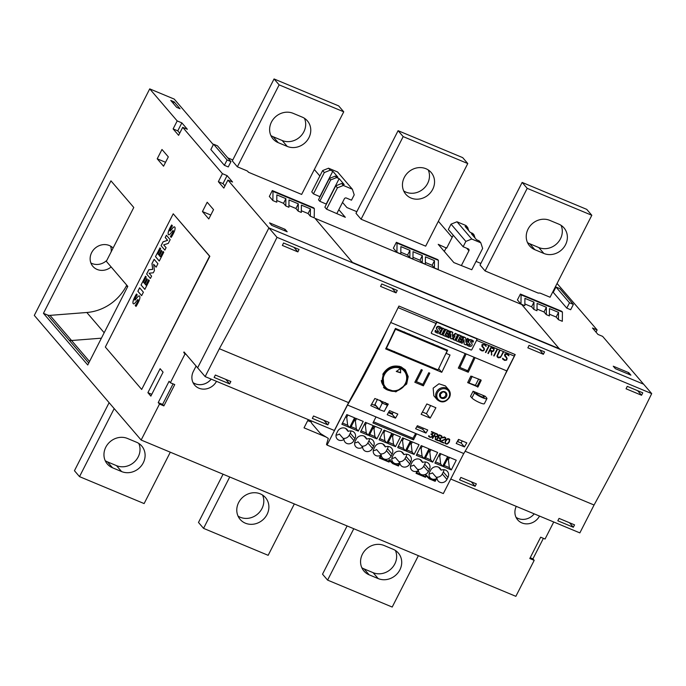<?xml version="1.0" encoding="UTF-8"?>
<svg xmlns="http://www.w3.org/2000/svg" width="686" height="686" viewBox="0 0 686 686"><rect width="100%" height="100%" fill="white"/><g stroke="black" fill="none" stroke-linecap="round" stroke-linejoin="round"><path stroke-width="1.03" d="M268.921 227.906L276.998 237.33A1063.712 413.658 112.6 0 1 219.357 348.72L205.148 376.605L197.628 367.825L268.921 227.906L643.622 384.194L651.7 393.618A1063.712 413.658 -67.4 0 1 594.067 505.007L465.151 451.242M457.708 441.613L458.78 439.494L457.691 441.604M463.736 453.515L443.328 493.577L327.042 445.068L326.502 444.442L328.302 438.397L320.405 433.501L311.778 423.442L310.587 420.578M205.148 376.605L334.365 430.491L348.565 402.613A1063.712 413.658 -67.4 0 0 387.787 328.268A364.703 141.822 112.6 0 1 347.51 405.04L463.796 453.54A364.703 141.822 -67.4 0 0 504.081 376.768A364.703 141.822 112.6 0 0 506.783 370.894L390.711 322.48M416.582 433.844L413.512 439.863L372.944 422.945L376.005 416.925M347.51 405.04L327.042 445.068M416.042 473.34L417.148 471.162A5.471 4.948 -40.6 0 1 411.531 469.919A5.471 4.948 -40.6 0 1 411.025 464.431L412.046 462.424A5.925 5.359 -40.6 0 1 421.581 460.675A5.925 5.359 -40.6 0 1 422.542 462.424A5.925 5.359 -40.6 0 1 428.819 463.693A5.925 5.359 -40.6 0 1 429.359 469.653L428.338 471.651A5.471 4.948 -40.6 0 1 419.532 473.263A5.471 4.948 -40.6 0 1 418.434 470.476A5.471 4.948 -40.6 0 1 417.32 471.093L417.723 471.265L416.831 473.023L425.757 476.744L425.492 477.276L416.042 473.34M434.915 480.56L435.756 478.922A5.471 4.948 -40.6 0 1 430.131 477.679A5.471 4.948 -40.6 0 1 429.633 472.191L430.645 470.184A5.925 5.359 -40.6 0 1 440.189 468.435A5.925 5.359 -40.6 0 1 441.149 470.184A5.925 5.359 -40.6 0 1 447.426 471.453A5.925 5.359 -40.6 0 1 447.967 477.413L446.946 479.411A5.471 4.948 -40.6 0 1 438.14 481.023A5.471 4.948 -40.6 0 1 437.042 478.236A5.471 4.948 -40.6 0 1 435.927 478.854L436.33 479.025L435.164 481.315L429.41 478.914L425.586 475.381L426.006 474.944L429.762 478.416L434.915 480.56M381.03 455.958L380.138 457.716L388.808 461.335L388.885 460.074L390.291 459.654L389.982 460.255L393.069 463.11L398.223 465.262L399.115 463.504L399.638 463.719L398.472 466.008L392.709 463.607L389.699 460.82L389.056 462.081L379.349 458.034L380.516 455.744L381.03 455.958M346.816 414.576L354.568 417.808L349.62 427.507L341.868 424.274L346.816 414.576M365.415 422.336L373.167 425.569L368.228 435.267L360.476 432.034L365.415 422.336M384.023 430.096L391.775 433.329L386.835 443.027L379.084 439.795L384.023 430.096M402.631 437.857L410.382 441.089L405.443 450.788L397.691 447.555L402.631 437.857M421.238 445.617L428.99 448.85L424.042 458.548L416.291 455.315L421.238 445.617M439.846 453.377L447.598 456.61L442.65 466.308L434.898 463.076L439.846 453.377M355.468 418.186L363.22 421.418L358.281 431.117L350.529 427.884L355.468 418.186M374.076 425.946L381.828 429.179L376.888 438.877L369.128 435.644L374.076 425.946M392.684 433.706L400.435 436.939L395.488 446.637L387.736 443.405L392.684 433.706M411.283 441.467L419.043 444.7L414.095 454.398L406.344 451.165L411.283 441.467M429.89 449.227L437.642 452.46L432.703 462.158L424.951 458.925L429.89 449.227M448.498 456.987L456.25 460.22L451.311 469.919L443.559 466.686L448.498 456.987M354.928 438.611L353.916 440.609A5.471 4.948 -40.6 0 1 345.109 442.221A5.471 4.948 -40.6 0 1 344.012 439.434A5.471 4.948 -40.6 0 1 337.1 438.877A5.471 4.948 -40.6 0 1 336.603 433.389L337.615 431.383A5.925 5.359 -40.6 0 1 347.159 429.633A5.925 5.359 -40.6 0 1 348.119 431.383A5.925 5.359 -40.6 0 1 354.396 432.652A5.925 5.359 -40.6 0 1 354.928 438.611L350.28 433.183A5.925 5.359 139.4 0 0 350.923 430.919M373.536 446.372L372.524 448.37A5.471 4.948 -40.6 0 1 363.717 449.982A5.471 4.948 -40.6 0 1 362.62 447.195A5.471 4.948 -40.6 0 1 355.708 446.637A5.471 4.948 -40.6 0 1 355.202 441.149L356.223 439.143A5.925 5.359 -40.6 0 1 365.767 437.394A5.925 5.359 -40.6 0 1 366.727 439.143A5.925 5.359 -40.6 0 1 372.995 440.412A5.925 5.359 -40.6 0 1 373.536 446.372L368.888 440.944A5.925 5.359 139.4 0 0 369.531 438.68M392.143 454.132L391.123 456.13A5.471 4.948 -40.6 0 1 382.325 457.742A5.471 4.948 -40.6 0 1 381.227 454.955A5.471 4.948 -40.6 0 1 374.316 454.398A5.471 4.948 -40.6 0 1 373.81 448.91L374.83 446.903A5.925 5.359 -40.6 0 1 384.366 445.154A5.925 5.359 -40.6 0 1 385.326 446.903A5.925 5.359 -40.6 0 1 391.603 448.172A5.925 5.359 -40.6 0 1 392.143 454.132L387.496 448.704A5.925 5.359 139.4 0 0 388.13 446.44M410.751 461.892L409.731 463.89A5.471 4.948 -40.6 0 1 400.924 465.502A5.471 4.948 -40.6 0 1 399.835 462.716A5.471 4.948 -40.6 0 1 392.924 462.158A5.471 4.948 -40.6 0 1 392.418 456.67L393.438 454.664A5.925 5.359 -40.6 0 1 402.974 452.914A5.925 5.359 -40.6 0 1 403.934 454.664A5.925 5.359 -40.6 0 1 410.211 455.933A5.925 5.359 -40.6 0 1 410.751 461.892L406.103 456.464A5.925 5.359 139.4 0 0 406.738 454.201M413.049 438.285L373.527 421.796L412.912 438.294L415.69 433.475M412.818 438.191L413.512 439.863M425.706 476.719L425.492 477.276M425.449 477.224L416.05 473.314M417.671 471.239L416.831 473.023M425.586 475.372L429.367 478.862L435.121 481.263L436.279 479M410.485 466.111A5.471 4.948 139.4 0 0 413.787 465.057L418.434 470.476M429.084 473.872A5.471 4.948 139.4 0 0 432.394 472.817L437.042 478.236M399.578 463.693L398.472 466.008M398.429 465.957L392.709 463.607M392.666 463.556L389.699 460.82M389.657 460.769L389.056 462.081M389.013 462.03L379.358 458.008M380.97 455.933L380.138 457.716M390.231 459.629L389.982 460.255M347.896 415.021L346.722 417.328L347.656 425.217L349.62 427.507M347.656 425.217L342.486 423.056M346.722 417.328L345.633 416.882M366.504 422.782L365.329 425.088L366.264 432.977L368.228 435.267M366.264 432.977L361.093 430.817M365.329 425.088L364.24 424.643M385.103 430.542L383.928 432.849L384.872 440.738L386.835 443.027M384.872 440.738L379.701 438.577M383.928 432.849L382.848 432.403M403.711 438.303L402.536 440.618L403.471 448.498L405.443 450.788M403.471 448.498L398.309 446.337M402.536 440.618L401.456 440.163M422.319 446.063L421.144 448.378L422.079 456.259L424.042 458.548M422.079 456.259L416.916 454.098M421.144 448.378L420.064 447.924M440.927 453.823L439.752 456.139L440.686 464.019L442.65 466.308M440.686 464.019L435.516 461.858M439.752 456.139L438.663 455.684M356.549 418.632L355.374 420.947L356.317 428.827L358.281 431.117M356.317 428.827L351.146 426.666M355.374 420.947L354.293 420.492M375.156 426.392L373.981 428.707L374.916 436.588L376.888 438.877M374.916 436.588L369.754 434.427M373.981 428.707L372.901 428.253M393.764 434.152L392.589 436.468L393.524 444.348L395.488 446.637M393.524 444.348L388.353 442.187M392.589 436.468L391.509 436.013M412.372 441.913L411.197 444.228L412.132 452.108L414.095 454.398M412.132 452.108L406.961 449.947M411.197 444.228L410.108 443.773M430.98 449.673L429.796 451.988L430.739 459.869L432.703 462.158M430.739 459.869L425.569 457.708M429.796 451.988L428.716 451.534M449.579 457.442L448.404 459.749L449.347 467.629L451.311 469.919M449.347 467.629L444.176 465.468M448.404 459.749L447.323 459.294M343.043 438.303A5.471 4.948 139.4 0 0 349.268 435.181L350.28 433.183M348.119 431.383L345.572 428.416M344.012 439.434L339.364 434.015A5.471 4.948 139.4 0 1 336.054 435.07M361.651 446.063A5.471 4.948 139.4 0 0 367.868 442.942L368.888 440.944M366.727 439.143L364.18 436.176M362.62 447.195L357.972 441.775A5.471 4.948 139.4 0 1 354.662 442.83M380.258 453.823A5.471 4.948 139.4 0 0 386.475 450.702L387.496 448.704M385.326 446.903L382.788 443.936M381.227 454.955L376.58 449.536A5.471 4.948 139.4 0 1 373.27 450.591M398.866 461.584A5.471 4.948 139.4 0 0 405.083 458.462L406.103 456.464M403.934 454.664L401.396 451.697M399.835 462.716L395.179 457.296A5.471 4.948 139.4 0 1 391.877 458.351M417.465 469.344A5.471 4.948 139.4 0 0 423.691 466.223L424.703 464.225A5.925 5.359 139.4 0 0 425.346 461.961M422.542 462.424L420.004 459.457M436.073 477.104A5.471 4.948 139.4 0 0 442.298 473.983L443.31 471.985A5.925 5.359 139.4 0 0 443.953 469.721M441.149 470.184L438.603 467.217M392.529 413.538L388.765 411.969M514.766 354.37A1.826 0.712 112.6 0 1 514.32 356.111L506.783 370.894M387.787 328.268A1063.712 413.658 -67.4 0 0 398.918 306.05L515.203 354.559A1063.712 413.658 112.6 0 1 504.081 376.768M422.422 412.029L426.443 413.709L430.611 405.529M416.762 426.795L422.73 429.29L423.305 428.167M388.353 412.689L392.16 414.275L393.232 412.157M457.348 441.467L461.155 443.053L462.235 440.935M476.796 393.601L477.147 392.906M439.983 441.518L445.171 439.117A364.703 141.822 -67.4 0 0 445.437 438.663L445.128 437.685L443.07 437.668A364.703 141.822 112.6 0 1 442.907 437.951L442.547 437.805A364.703 141.822 -67.4 0 0 442.727 437.497L444.339 436.922L445.737 437.814L445.814 438.791A364.703 141.822 112.6 0 1 445.514 439.297L440.935 441.484L443.842 442.702A364.703 141.822 112.6 0 1 443.636 443.045L439.983 441.518M432.3 438.311A364.703 141.822 -67.4 0 0 435.301 433.158L437.342 434.006L438.045 435.55A364.703 141.822 112.6 0 1 437.608 436.296L435.584 436.699L435.67 439.717L435.207 436.536L434.058 436.056A364.703 141.822 112.6 0 1 432.652 438.457L432.3 438.311M428.57 436.142L428.99 435.61L429.539 436.733L430.834 437.076L432.129 436.373A364.703 141.822 -67.4 0 0 432.266 436.15L432.129 434.855L430.894 434.144L433.552 432.857L431.323 431.923A364.703 141.822 -67.4 0 0 431.528 431.58L434.452 432.797L431.768 434.075L432.583 434.718L432.634 436.287A364.703 141.822 112.6 0 1 432.48 436.545L430.071 437.385L428.57 436.142M436.305 439.983A364.703 141.822 -67.4 0 0 439.314 434.83L441.355 435.679L442.058 437.222A364.703 141.822 112.6 0 1 441.621 437.968L440.395 438.483L440.652 439.623A364.703 141.822 112.6 0 1 440.215 440.369L438.345 440.832L436.305 439.983M444.965 443.293L445.351 441.012A364.703 141.822 -67.4 0 0 445.78 440.275L447.684 438.628L449.116 438.92L449.742 439.486L449.373 441.775A364.703 141.822 112.6 0 1 448.936 442.513L447.023 444.151L444.965 443.293L446.089 444.031L447.967 443.576L449.356 441.741L449.733 439.477M437.171 399.664C441.664 403.231 445.754 402.51 449.441 397.503C450.753 394.656 450.505 392.075 448.713 389.777A7.597 6.869 -40.6 0 0 436.485 392.023A7.597 6.869 -40.6 0 0 437.171 399.664L433.801 395.736L433.149 388.147L438.963 383.791L445.385 385.901L448.713 389.777A7.597 6.869 -40.6 0 1 449.399 397.417M446.149 353.384L450.025 355.005A364.703 141.822 112.6 0 1 441.758 372.301L385.678 348.908A364.703 141.822 -67.4 0 0 395.428 328.414L447.632 350.186A364.703 141.822 112.6 0 1 446.149 353.384L446.011 353.23M482.644 395.205L485.225 396.276L486.64 397.923A7.143 1.269 27 0 1 486.931 398.635L484.35 403.702A7.143 1.269 27 0 1 478.708 402.219A7.143 1.269 27 0 1 471.917 397.923L470.519 396.302A364.703 141.822 -67.4 0 0 473.083 391.209L482.644 395.205L484.05 396.851L483.793 397.357M423.356 385.824L414.824 382.274A364.703 141.822 -67.4 0 0 421.264 369.6L422.302 370.028A364.703 141.822 112.6 0 1 416.411 381.639L422.868 384.34A364.703 141.822 -67.4 0 0 428.759 372.73L429.796 373.158A364.703 141.822 112.6 0 1 423.356 385.824L421.633 383.826M468.255 372.249L458.308 368.099A364.703 141.822 -67.4 0 0 465.108 353.522L466.146 353.95A364.703 141.822 112.6 0 1 459.86 367.439L467.741 370.732A364.703 141.822 -67.4 0 0 474.026 357.235L475.055 357.672A364.703 141.822 112.6 0 1 468.255 372.249L466.506 370.217M466.806 442.847A364.703 141.822 112.6 0 1 464.465 446.912L456.199 443.465A364.703 141.822 -67.4 0 0 458.54 439.4L466.806 442.847M397.811 414.07A364.703 141.822 112.6 0 1 395.47 418.134L387.196 414.687A364.703 141.822 -67.4 0 0 389.545 410.622L397.811 414.07M427.73 430.011A364.703 141.822 112.6 0 1 425.963 433.055L415.622 428.741A364.703 141.822 -67.4 0 0 417.388 425.706L427.73 430.011M435.893 407.733A364.703 141.822 112.6 0 1 430.199 418.083L421.153 414.31A364.703 141.822 -67.4 0 0 426.846 403.96L435.893 407.733M401.078 366.856L405.452 370.02L408.204 376.605L406.678 384.014L395.856 391.869L384.006 387.959L382.899 374.102C387.453 367.01 393.507 364.592 401.078 366.856M480.732 379.907L481.169 380.413A364.703 141.822 112.6 0 1 478.005 386.93L467.663 382.617A364.703 141.822 -67.4 0 0 470.828 376.108L481.04 380.035M378.972 409.362L370.783 405.632A364.703 141.822 -67.4 0 0 374.856 398.489L388.293 404.097A364.703 141.822 112.6 0 1 385.386 409.216M404.791 369.308A13.977 12.64 -40.6 0 1 407.012 376.177M440.935 441.484L445.506 439.272L445.728 437.805M440.018 441.501L443.808 442.684M445.463 438.088L444.168 437.282M442.556 437.788L444.159 437.256M435.284 439.52L435.576 436.665L436.648 436.836M432.317 438.285L434.041 436.022L435.207 436.536M436.63 436.802L437.599 436.262L437.96 434.572M437.702 434.881L435.447 433.629L434.247 435.679L435.927 436.416L437.274 436.125A364.703 141.822 -67.4 0 0 437.677 435.421L437.128 434.349L435.456 433.646A364.703 141.822 112.6 0 1 434.255 435.713L434.255 435.713M431.331 431.914L433.552 432.857M431.768 434.075L434.427 432.789M428.681 436.476L430.053 437.342L431.777 437.136L432.609 436.253L432.574 434.718M430.919 434.135L432.334 435.207M441.973 436.245L441.604 437.942L440.395 438.483M436.322 439.958L439.237 440.866L440.198 440.335L440.566 438.646M441.707 436.553L439.46 435.301L438.251 437.351L439.94 438.088L441.278 437.797A364.703 141.822 -67.4 0 0 441.69 437.093L441.141 436.022L439.469 435.318A364.703 141.822 112.6 0 1 438.268 437.385L438.268 437.385M440.309 438.963L438.054 437.694L436.845 439.752L438.534 440.489L439.88 440.198A364.703 141.822 -67.4 0 0 440.283 439.503L439.735 438.431L438.071 437.728A364.703 141.822 112.6 0 1 436.862 439.786L436.862 439.786M445.694 441.107L445.248 442.393L445.814 443.516L447.032 443.773L448.593 442.341A364.703 141.822 -67.4 0 0 449.004 441.638L449.399 439.709L447.675 438.971L445.694 441.107L445.317 443.062M449.399 439.709L447.684 438.997L446.123 440.438A364.703 141.822 112.6 0 1 445.711 441.141M478.622 379.032L475.407 385.343L469.061 383.028L472.157 376.331M467.766 382.419L468.924 382.899L472.054 376.288M475.192 385.515L477.259 386.055L480.449 379.795M431.485 333.345A0.609 0.549 -40.6 0 1 431.331 332.641L436.013 323.449A1.826 0.712 -67.4 0 0 436.399 322.403L436.973 321.845M480.089 349.791L479.763 348.797L482.155 350.512L483.519 350.417L483.939 349.586L483.827 348.522L481.872 346.284L482.061 344.492L485.156 344.664L486.203 346.319L484.916 345.075L482.447 344.706L482.164 345.916L484.119 348.136L484.367 349.706L482.995 351L480.089 349.791L481.941 350.906L483.87 350.597L484.367 348.951L483.673 347.596M487.9 353.41L491.09 347.142L494.143 348.78L493.809 350.855L491.545 351.386L491.751 355.014L491.107 351.198L489.795 350.657L488.303 353.582L487.9 353.41M496.921 356.077L499.365 350.589L499.768 350.76L497.35 356.171L498.705 357.415L500.797 356.583L503.061 352.132L503.464 352.304L500.446 357.543L497.925 357.595L496.921 356.077M502.829 359.275L502.504 358.281L504.896 359.996L506.259 359.901L506.68 359.07L506.568 358.006L504.613 355.768L504.802 353.976L506.748 353.676L508.618 354.816L508.943 355.811L506.551 354.096L504.913 354.739L507.134 358.469L506.637 360.116L504.707 360.424L502.829 359.275M493.688 355.828L496.887 349.56L497.29 349.723L494.092 355.991L493.688 355.828L497.256 349.714M485.422 352.381L488.612 346.113L489.015 346.276L485.825 352.544L485.422 352.381M485.431 352.364L488.989 346.267M508.197 355.477L508.918 355.777L508.6 354.791M505.299 355.905L505.162 354.165L507.657 354.559M502.829 359.267L504.682 360.39L506.611 360.081L507.108 358.435L506.414 357.08M503.79 359.533L503.232 358.589M505.025 356.283L506.157 357.475M497.204 356.917L498.49 357.809L500.42 357.509L503.43 352.287M497.47 356.549L497.479 355.177L499.734 350.752M491.313 354.816L491.751 355.014L491.519 351.352L492.745 351.524M491.082 351.172L489.795 350.657M487.909 353.393L489.77 350.623M492.72 351.489L493.783 350.82L494.126 348.762M493.86 349.148L491.262 347.699L490.01 350.237L492.874 351.086L493.851 349.809L493.191 348.522L491.287 347.733L490.01 350.237M485.456 345.993L486.177 346.293L485.86 345.307M482.558 346.421L482.43 344.681L484.916 345.075M481.049 350.049L480.492 349.097M482.284 346.799L483.416 347.991M438.663 368.691L441.758 372.301M427.558 366.015L423.468 364.309M399.132 354.165L395.042 352.45M438.088 369.9L386.407 348.342L395.479 329.254L447.161 350.812L438.088 369.9M438.174 346.653L447.161 350.812M395.273 328.757L403.668 332.264M409.748 334.802L432.094 344.123M409.705 334.982L403.574 332.427L404.551 331.921M437.891 345.881L438.131 346.859L433.295 344.947L432 344.286L432.977 343.78M442.461 392.023A3.036 2.744 -40.6 0 1 440.343 393.833M431.511 332.847A0.609 0.549 139.4 0 0 431.751 333.602L471.033 349.98A0.609 0.549 139.4 0 0 471.822 349.663L476.984 339.536A0.609 0.549 139.4 0 0 476.736 338.79L437.454 322.403A0.609 0.549 139.4 0 0 436.665 322.72L431.331 332.641M461.061 342.846L460.718 342.451L463.616 336.775L465.734 337.915L465.905 342.288L467.715 338.738L468.778 339.184L465.88 344.861L464.156 344.132L464.01 339.716L462.175 343.309L461.061 342.846L463.95 337.169L465.734 337.915M465.863 341.311L467.38 338.344L468.778 339.184M464.156 344.132L463.71 340.316M447.975 337.383L447.632 336.989L450.522 331.312L452.52 332.144L452.503 336.586L455.693 333.722L457.665 334.545L454.775 340.222L453.172 339.553L455.084 335.806L451.628 338.91L450.582 338.472L450.951 334.099L449.047 337.829L447.975 337.383L450.865 331.707L452.854 332.538M452.571 335.831L455.35 333.327L457.665 334.545M453.172 339.553L452.837 339.158L454.089 336.697M450.582 338.472L450.505 334.965M440.009 334.065L439.675 333.67L442.564 327.994L444.511 329.057L441.621 334.734L440.009 334.065L442.907 328.388L444.511 329.057M439.434 329.554A2.727 2.47 -40.6 0 0 439.349 329.452L439.683 329.846A2.727 2.47 -40.6 0 1 440.266 331.218A1.887 1.706 -40.6 0 1 439.529 332.701A2.315 2.092 -40.6 0 1 437.779 333.147A8.258 7.46 -40.6 0 1 435.061 331.853L435.318 330.292A6.706 6.063 139.4 0 0 436.81 331.355A1.912 1.724 139.4 0 0 437.617 331.535A0.48 0.429 139.4 0 0 438.028 330.729A29.91 27.037 139.4 0 0 437.788 330.446M437.025 329.572A2.624 2.375 -40.6 0 1 436.416 328.217A1.775 1.604 -40.6 0 1 438.783 326.39A6.294 5.694 -40.6 0 1 441.304 327.522L441.081 329.006A5.051 4.57 139.4 0 0 439.34 328.002A0.763 0.686 139.4 0 0 438.791 328.045L438.594 328.38A1.724 1.561 139.4 0 0 438.929 328.971M442.916 335.274L442.581 334.879L445.471 329.211L449.879 331.295L449.356 332.316L446.903 331.287L446.243 332.581L448.387 333.473L447.898 334.451L445.746 333.55L445.068 334.888L447.529 335.917L446.989 336.972L442.916 335.274L445.806 329.606L449.879 331.295M446.346 332.367L448.387 333.473M445.171 334.682L447.529 335.917M456.001 340.736L455.667 340.342L458.557 334.665L462.964 336.757L462.45 337.769L459.989 336.749L459.328 338.035L461.481 338.935L460.983 339.904L458.831 339.013L458.154 340.342L460.615 341.371L460.074 342.434L456.001 340.736L458.9 335.06L462.964 336.757M459.431 337.829L461.481 338.935M458.257 340.136L460.615 341.371M470.716 342.168L471.565 343.137A2.727 2.47 -40.6 0 1 472.148 344.509A1.887 1.706 -40.6 0 1 471.402 346.001A2.315 2.092 -40.6 0 1 469.653 346.447A8.258 7.46 -40.6 0 1 466.943 345.152L467.2 343.583A6.706 6.063 139.4 0 0 468.684 344.646A1.912 1.724 139.4 0 0 469.49 344.835A0.48 0.429 139.4 0 0 469.901 344.029A29.91 27.037 139.4 0 0 469.67 343.737M468.898 342.871A2.624 2.375 -40.6 0 1 468.298 341.517A1.775 1.604 -40.6 0 1 470.665 339.69A6.294 5.694 -40.6 0 1 473.177 340.813L472.963 342.297A5.051 4.57 139.4 0 0 471.222 341.294A0.763 0.686 139.4 0 0 470.673 341.345L470.476 341.679A1.724 1.561 139.4 0 0 470.81 342.271M470.707 342.143L471.222 342.743A2.727 2.47 -40.6 0 1 471.316 342.854M435.061 331.853L435.661 330.686A6.706 6.063 139.4 0 0 437.145 331.75A1.912 1.724 139.4 0 0 437.951 331.93A0.48 0.429 139.4 0 0 438.363 331.124A29.91 27.037 139.4 0 0 437.96 330.635A29.91 27.037 139.4 0 0 437.359 329.966A2.624 2.375 -40.6 0 1 436.759 328.611A1.775 1.604 -40.6 0 1 439.126 326.785A6.294 5.694 -40.6 0 1 441.638 327.917M466.943 345.152L467.535 343.978A6.706 6.063 139.4 0 0 469.027 345.041A1.912 1.724 139.4 0 0 469.833 345.23A0.48 0.429 139.4 0 0 470.244 344.423A29.91 27.037 139.4 0 0 469.833 343.935A29.91 27.037 139.4 0 0 469.241 343.266A2.624 2.375 -40.6 0 1 468.632 341.911A1.775 1.604 -40.6 0 1 470.999 340.085A6.294 5.694 -40.6 0 1 473.52 341.208M476.255 338.224L476.71 339.218L476.255 338.224M475.664 392.289L477.079 393.935A4.099 0.729 27 0 0 480.98 396.405A4.099 0.729 27 0 0 484.222 397.254A4.099 0.729 27 0 0 484.05 396.851M486.931 398.635A7.143 1.269 27 0 1 481.289 397.151A7.143 1.269 27 0 1 474.489 392.864L473.083 391.209M371.666 404.105L376.022 405.923M379.075 409.439L374.908 404.62L377.454 399.252M387.393 405.263L384.271 411.394L379.135 409.551L382.231 403.111L387.393 405.263M390.077 390.694A13.977 12.64 -40.6 0 1 383.517 387.341M399.063 366.213A12.914 11.679 -40.6 0 1 399.355 366.324A12.914 11.679 -40.6 0 1 403.394 369.248L404.5 370.543C412.998 379.255 400.032 395.745 388.962 390.3L384.889 387.35A12.914 11.679 -40.6 0 1 385.18 372.069A12.914 11.679 -40.6 0 1 400.461 367.619A12.914 11.679 -40.6 0 1 404.5 370.543A12.914 11.679 -40.6 0 1 404.2 385.824A12.914 11.679 -40.6 0 1 388.919 390.274A12.914 11.679 -40.6 0 1 384.889 387.35L383.783 386.064A12.914 11.679 -40.6 0 1 381.287 380.481M400.633 372.832L396.345 371.495L400.453 368.425L400.633 372.832L400.513 368.588M396.285 371.306L400.384 372.532M426.443 413.709L430.199 418.083M422.73 429.29L425.963 433.055M392.16 414.275L395.47 418.134M461.155 443.053L464.465 446.912M459.063 366.513L459.86 367.439M415.622 380.73L416.411 381.639M446.063 353.29L444.888 355.588M557.821 520.794L559.047 518.393L574.551 524.859L573.325 527.26L557.821 520.794M569.449 522.732L573.325 527.26M626.061 388.791A1063.712 413.658 -67.4 0 0 627.253 386.355L642.756 392.821A1063.712 413.658 112.6 0 1 641.564 395.256L626.061 388.791M637.654 390.694L641.564 395.256M459.62 479.831L460.846 477.43L476.35 483.904L475.132 486.297L459.62 479.831M471.248 481.769L475.132 486.297M527.86 347.828A1063.712 413.658 -67.4 0 0 529.052 345.392L544.555 351.867A1063.712 413.658 112.6 0 1 543.372 354.293L527.86 347.828M539.453 349.731L543.372 354.293M312.327 418.391L313.545 415.999L329.057 422.465L327.831 424.866L312.327 418.391M323.946 420.338L327.831 424.866M380.567 286.396A1063.712 413.658 -67.4 0 0 381.759 283.961L397.263 290.427A1063.712 413.658 112.6 0 1 396.071 292.862L380.567 286.396M392.16 288.3L396.071 292.862M214.126 377.437L215.353 375.036L230.856 381.502L229.63 383.903L214.126 377.437M225.754 379.375L229.63 383.903M282.366 245.434A1063.712 413.658 -67.4 0 0 283.558 242.998L299.062 249.464A1063.712 413.658 112.6 0 1 297.87 251.899L282.366 245.434M293.96 247.337L297.87 251.899M276.998 237.33L651.7 393.618M348.565 402.613L219.357 348.72M450.736 479.034L579.859 532.893L594.067 505.007M186.146 354.439L185.014 353.959L170.351 382.745L174.741 384.58L163.877 405.898L159.486 404.063L141.153 440.043L515.863 596.331L534.188 560.351L529.798 558.524L540.662 537.198L545.053 539.033L553.739 521.995M539.522 516.069A13.677 12.365 -40.6 0 1 517.656 519.834A13.677 12.365 -40.6 0 1 516.266 506.371M326.142 437.059L304.035 427.841L308.237 419.6M216.502 381.33A13.677 12.365 -40.6 0 1 194.635 385.103A13.677 12.365 -40.6 0 1 193.392 371.349L196.093 366.041M543.389 538.338L532.928 558.876L530.201 557.735M532.928 558.876L534.188 560.351M163.877 405.898L162.608 404.423L173.078 383.886M162.608 404.423L158.217 402.588L169.082 381.27L170.351 382.745M159.486 404.063L158.217 402.588M516.026 517.313A13.643 12.339 -40.6 0 0 534.214 513.848A13.677 12.365 -40.6 0 1 516.052 517.364M211.219 379.126A13.677 12.365 -40.6 0 1 193.023 382.634M211.185 379.118A13.643 12.339 -40.6 0 1 192.998 382.574M185.014 353.959L183.745 352.484L184.019 351.952L197.619 367.816L268.912 227.898L227.915 180.084L223.842 188.084L218.354 181.67L222.427 173.678L182.69 127.339L178.617 135.331L173.121 128.917L177.194 120.925L149.72 88.88L174.27 99.118L213.329 144.677M183.745 352.484L184.877 352.956M268.912 227.898L352.896 262.927L315.003 218.302L521.737 304.533L559.63 349.157L643.614 384.194L602.625 336.372L597.969 334.434L592.481 328.028L597.129 329.966L557.066 283.481M597.129 329.966L596.014 332.153M213.543 209.633L208.784 218.954L202.447 211.562L207.198 202.233L213.543 209.633M210.782 215.035L202.447 211.562M480.869 263.424L476.033 261.4M452.16 237.356L438.363 221.269M356.831 211.682L346.919 207.549L342.52 202.421M319.865 175.993L314.325 169.528M232.786 159.949L227.761 157.849M177.194 120.925L181.85 122.863L187.347 129.277L182.69 127.339M222.427 173.678L227.075 175.616L232.571 182.03L227.915 180.084M352.896 262.927L315.003 218.302M176.671 107.342L170.754 100.439L174.115 101.837L180.032 108.74L176.671 107.342M615.376 368.682L613.267 366.213L628.77 372.678L630.888 375.148L615.376 368.682M271.682 225.325L269.572 222.864L285.076 229.33L287.185 231.791L271.682 225.325M230.968 161.596L228.258 166.93L224.382 165.309L210.851 149.531L213.569 144.206L217.445 145.818L230.968 161.596L227.092 159.975L213.569 144.206M573.376 304.413L570.658 309.738L566.782 308.125L553.259 292.347L555.969 287.014L559.853 288.635L573.376 304.413L569.5 302.792L555.969 287.014M475.072 238.042L474.043 234.912L471.462 233.832L476.53 239.748L479.12 240.829L480.809 242.801L482.644 248.418L471.779 269.735L453.858 262.575L438.217 244.336L446.655 248.169L453.249 235.212M338.807 209.71L345.324 217.308L326.553 209.161L324.864 207.189L335.728 185.872L341.637 183.488L344.226 184.568L339.15 178.652L336.569 177.571L330.652 179.955L319.787 201.272L318.518 199.789L329.383 178.471L335.3 176.088L337.881 177.168L332.813 171.251L330.223 170.179L324.315 172.555L313.451 193.881L311.761 191.909L322.626 170.582L324.315 172.555M326.407 204.154L319.787 201.272M320.07 196.753L313.451 193.881M403.171 136.6L467.775 163.551L425.68 246.163L361.076 219.22L356 213.303L398.094 130.683L403.171 136.6L361.076 219.22M538.27 293.128L485.113 270.953L480.046 265.045L522.14 182.425L527.208 188.341L591.812 215.284L550.061 297.235L540.757 293.359A4.562 4.125 -40.6 0 0 538.27 293.128M343.737 111.809L338.661 105.893L274.057 78.95L279.133 84.867L343.737 111.809L301.643 194.43L248.478 172.255L247.637 171.268M562.426 312.087L562.314 321.305L558.438 319.685L556.149 317.026L558.524 312.37L549.477 308.597L549.392 315.912L546.288 314.617L544.007 311.959L546.382 307.302L537.078 303.418L536.984 310.741L533.888 309.446L531.599 306.788L533.974 302.132L524.927 298.359L524.841 305.673L520.966 304.061L517.415 299.919L520.4 294.054L521.077 294.843L562.426 312.087L561.748 311.298L520.4 294.054M556.149 317.026L549.409 314.214M544.007 311.959L537.009 309.034M531.599 306.788L524.859 303.975M438.38 260.354L438.268 269.564L434.392 267.952L432.111 265.285L434.487 260.629L425.44 256.856L425.346 264.179L422.25 262.884L419.969 260.217L422.336 255.569L413.032 251.685L412.946 258.999L409.842 257.713L407.561 255.046L409.936 250.39L400.89 246.617L400.796 253.94L396.92 252.319L393.37 248.178L396.362 242.312L397.04 243.101L438.38 260.354L437.711 259.565L396.362 242.312M432.111 265.285L425.371 262.472M419.969 260.217L412.963 257.301M407.561 255.046L400.821 252.234M314.342 208.613L314.231 217.831L310.355 216.21L308.074 213.552L310.441 208.896L301.403 205.123L301.308 212.437L298.204 211.151L295.923 208.484L298.299 203.828L288.995 199.952L288.9 207.266L285.805 205.971L283.524 203.313L285.89 198.657L276.852 194.884L276.758 202.199L272.882 200.586L269.332 196.445L272.316 190.579L272.994 191.368L314.342 208.613L313.665 207.824L272.316 190.579M308.074 213.552L301.325 210.739M295.923 208.484L288.926 205.568M283.524 203.313L276.784 200.501M174.115 101.837L173.309 103.423M181.85 122.863L177.777 130.863L173.121 128.917M179.732 133.144L177.777 130.863M227.075 175.616L223.001 183.616L218.354 181.67M224.957 185.897L223.001 183.616M628.77 372.678L628.102 373.99M285.076 229.33L284.407 230.633M224.382 165.309L227.092 159.975M566.782 308.125L569.5 302.792M468.727 230.65L467.706 227.52L465.117 226.44L470.193 232.357L472.774 233.437L474.043 234.912M456.97 221.775L451.054 224.15L465.845 241.412L471.762 239.028L456.97 221.775L466.017 225.548L467.706 227.52M471.762 239.028L480.809 242.801M451.054 224.15L448.335 229.484L463.136 246.737L465.845 241.412M461.446 265.422L468.915 250.767A1.518 1.372 139.4 0 0 468.298 248.898L463.136 246.737M326.253 203.965L339.15 178.652M319.908 196.573L332.813 171.251M330.652 179.955L329.383 178.471M326.553 209.161L337.418 187.844L335.728 185.872M330.223 170.179L328.534 168.207L322.626 170.582M336.569 177.571L335.3 176.088M337.418 187.844L343.326 185.46L341.637 183.488M343.326 185.46L352.372 189.233L337.581 171.972L328.534 168.207M352.372 189.233L354.216 194.85L351.498 200.175L346.327 198.022A1.518 1.372 139.4 0 0 344.355 198.811L336.886 213.475M446.226 247.672L444.314 251.436M432.712 189.319A16.713 15.109 -40.6 0 1 405.812 194.267A16.713 15.109 -40.6 0 1 404.286 177.46A16.713 15.109 -40.6 0 1 431.185 172.512A16.713 15.109 -40.6 0 1 432.712 189.319M403.702 190.94A16.713 15.109 139.4 0 0 427.635 183.402A16.713 15.109 139.4 0 0 428.227 169.922M467.775 163.551L462.698 157.634L398.094 130.683M527.208 188.341L485.113 270.953M543.852 253.451L534.814 249.678A16.713 15.109 -40.6 0 1 529.592 245.897A16.713 15.109 -40.6 0 1 529.978 226.114A16.713 15.109 -40.6 0 1 549.752 220.36L558.79 224.133A16.713 15.109 -40.6 0 1 564.012 227.915A16.713 15.109 -40.6 0 1 563.626 247.697A16.713 15.109 -40.6 0 1 543.852 253.451L538.784 247.535A16.713 15.109 139.4 0 0 557.109 243.401A16.713 15.109 139.4 0 0 561.054 225.325M591.812 215.284L586.744 209.367L522.14 182.425M527.483 242.57A16.713 15.109 139.4 0 0 529.738 243.762L538.784 247.535M274.057 78.95L232.305 160.901L237.373 166.818L246.677 170.694A4.562 4.125 -40.6 0 1 248.1 171.732A4.562 4.125 -40.6 0 1 248.478 172.255M270.876 135.545A16.713 15.109 139.4 0 0 273.131 136.728L282.178 140.501A16.713 15.109 139.4 0 0 300.502 136.368A16.713 15.109 139.4 0 0 304.438 118.292M279.133 84.867L237.373 166.818M287.245 146.418L278.199 142.645A16.713 15.109 -40.6 0 1 272.985 138.872A16.713 15.109 -40.6 0 1 273.371 119.081A16.713 15.109 -40.6 0 1 293.136 113.327L302.183 117.1A16.713 15.109 -40.6 0 1 307.405 120.882A16.713 15.109 -40.6 0 1 307.019 140.664A16.713 15.109 -40.6 0 1 287.245 146.418L282.178 140.501M141.153 440.043L34.3 315.406L149.72 88.88M111.175 251.813A13.643 12.339 139.4 0 0 110.532 246.094M90.869 262.952A13.643 12.339 139.4 0 0 106.827 260.354M111.141 266.948A13.643 12.339 -40.6 0 1 92.876 266.365A13.643 12.339 -40.6 0 1 91.632 252.645A13.643 12.339 -40.6 0 1 113.096 248.058M43.45 313.322L110.952 180.838L133.779 207.464L106.33 261.332L127.802 286.379L87.748 364.986L43.45 313.322L47.583 315.046L88.743 363.048M88.743 363.04L47.583 315.046A6.08 5.497 139.4 0 0 50.001 315.371L86.822 312.49A45.585 41.211 139.4 0 0 126.473 285.676L126.739 285.144M89.532 361.479L71.558 340.513A6.08 5.497 -40.6 0 1 69.157 340.187A6.08 5.497 139.4 0 0 71.558 340.513L101.408 338.181L71.558 340.513L50.001 315.371M521.077 294.843L520.966 304.061M533.974 302.132L533.888 309.446M546.382 307.302L546.288 314.617M558.524 312.37L558.438 319.685M397.04 243.101L396.92 252.319M409.936 250.39L409.842 257.713M422.336 255.569L422.25 262.884M434.487 260.629L434.392 267.952M272.994 191.368L272.882 200.586M285.89 198.657L285.805 205.971M298.299 203.828L298.204 211.151M310.441 208.896L310.355 216.21M559.767 348.891L353.033 262.661M311.221 422.096L307.714 420.629M223.061 474.206L198.486 522.449L203.553 528.366L229.733 476.993M238.033 516.078A16.713 15.109 139.4 0 0 261.975 508.54A16.713 15.109 139.4 0 0 262.558 495.06M267.043 514.457A16.713 15.109 -40.6 0 1 240.143 519.405A16.713 15.109 -40.6 0 1 238.617 502.598A16.713 15.109 -40.6 0 1 265.525 497.65A16.713 15.109 -40.6 0 1 267.043 514.457M294.337 503.936L268.157 555.317L203.553 528.366M347.107 525.948L322.523 574.191L327.599 580.107L353.779 528.726M361.814 567.708A16.713 15.109 139.4 0 0 364.077 568.9L373.115 572.673A16.713 15.109 139.4 0 0 391.449 568.54A16.713 15.109 139.4 0 0 395.385 550.455M418.383 555.677L392.203 607.05L327.599 580.107M378.192 578.59L369.145 574.817A16.713 15.109 -40.6 0 1 363.923 571.035A16.713 15.109 -40.6 0 1 364.309 551.252A16.713 15.109 -40.6 0 1 384.083 545.499L393.129 549.272A16.713 15.109 -40.6 0 1 398.352 553.045A16.713 15.109 -40.6 0 1 397.966 572.827A16.713 15.109 -40.6 0 1 378.192 578.59L373.115 572.673M170.299 452.203L144.12 503.575L79.516 476.633L74.448 470.716L109.117 402.673M114.185 408.59L79.516 476.633M121.585 471.556L112.538 467.783A16.713 15.109 -40.6 0 1 107.316 464.002A16.713 15.109 -40.6 0 1 107.702 444.219A16.713 15.109 -40.6 0 1 127.476 438.465L136.523 442.238A16.713 15.109 -40.6 0 1 141.745 446.02A16.713 15.109 -40.6 0 1 141.359 465.803A16.713 15.109 -40.6 0 1 121.585 471.556L116.509 465.64A16.713 15.109 139.4 0 0 134.842 461.507A16.713 15.109 139.4 0 0 138.778 443.43M105.207 460.675A16.713 15.109 139.4 0 0 107.462 461.867L116.509 465.64M173.232 213.792L209.839 256.298L141.685 389.451L105.335 347.047L173.232 213.792L209.582 256.195L141.685 389.451M147.902 392.675L160.121 368.691L163.079 372.146L150.86 396.131L147.902 392.675L151.795 394.304M157.223 158.809L161.973 149.479L168.31 156.88L163.56 166.201L157.223 158.809L165.558 162.29M164.854 250.107L161.073 245.691L163.045 241.824L167.59 240.306L165.223 237.545L166.398 235.247L170.179 239.654L168.267 243.401L163.688 244.876L166.089 247.68L164.854 250.107L161.073 245.691M150.414 278.447L146.632 274.031L148.828 269.727L152.686 269.358L151.958 263.587L154.136 259.308L157.917 263.716L156.151 267.18L153.655 264.264L154.444 270.533L153.287 272.796L149.102 273.217L151.597 276.124L150.414 278.447L146.632 274.031M141.625 295.683L137.852 291.276L139.618 287.794L143.4 292.202L141.625 295.683M136.017 306.445L135.236 305.536A14.089 5.479 -67.4 0 0 137.329 302.192A4.005 1.561 -67.4 0 0 138.058 300.485L138.075 299.653A1.158 0.446 -67.4 0 0 138.006 299.602A1.158 0.446 -67.4 0 0 137.526 299.859A62.812 24.422 -67.4 0 0 135.674 302.226A5.514 2.144 112.6 0 1 133.89 303.838A3.722 1.449 112.6 0 1 133.436 303.821A3.722 1.449 112.6 0 1 132.921 302.766A4.502 1.749 112.6 0 1 133.65 299.473A13.223 5.145 112.6 0 1 136.505 294.002L137.226 294.851A10.616 4.125 -67.4 0 0 135.031 298.693A1.604 0.626 -67.4 0 0 134.705 299.808L134.902 300.125A3.619 1.406 -67.4 0 0 135.725 299.285L137.123 297.501A5.728 2.23 112.6 0 1 138.915 295.923A3.962 1.544 112.6 0 1 139.369 295.94A3.962 1.544 112.6 0 1 139.918 297.047A4.871 1.895 112.6 0 1 139.172 300.519A17.339 6.74 112.6 0 1 136.017 306.445M141.05 284.982L145.543 276.175L146.221 276.964L143.503 282.289L144.36 283.292L146.735 278.636L147.379 279.391L145.012 284.047L145.904 285.084L148.613 279.759L149.325 280.583L144.832 289.389L141.05 284.982L145.578 276.218M155.49 256.641L159.984 247.835L160.661 248.624L157.943 253.949L158.8 254.952L161.176 250.296L161.819 251.05L159.452 255.707L160.344 256.744L163.054 251.419L163.765 252.242L159.272 261.049L155.49 256.641L160.018 247.878M171.191 237.407L170.411 236.499A14.089 5.479 -67.4 0 0 172.503 233.154A4.005 1.561 -67.4 0 0 173.241 231.448L173.258 230.616A1.158 0.446 -67.4 0 0 173.189 230.565A1.158 0.446 -67.4 0 0 172.701 230.822A62.812 24.422 -67.4 0 0 170.848 233.189A5.514 2.144 112.6 0 1 169.065 234.801A3.722 1.449 112.6 0 1 168.619 234.784A3.722 1.449 112.6 0 1 168.096 233.729A4.502 1.749 112.6 0 1 168.825 230.427A13.223 5.145 112.6 0 1 171.68 224.957L172.409 225.805A10.616 4.125 -67.4 0 0 170.205 229.656A1.604 0.626 -67.4 0 0 169.879 230.762L170.085 231.088A3.619 1.406 -67.4 0 0 170.908 230.239L172.306 228.455A5.728 2.23 112.6 0 1 174.09 226.886A3.962 1.544 112.6 0 1 174.544 226.903A3.962 1.544 112.6 0 1 175.093 228.009A4.871 1.895 112.6 0 1 174.355 231.482A17.339 6.74 112.6 0 1 171.191 237.407L170.411 236.499M166.432 235.289L165.275 237.562L167.641 240.323L163.096 241.849L161.124 245.717M153.655 264.264L156.159 267.154M154.17 259.359L152.009 263.604L152.738 269.375L148.879 269.744L146.684 274.057M139.661 287.837L137.903 291.293L141.642 295.657M134.953 300.142A3.619 1.406 -67.4 0 0 135.777 299.302L135.725 299.285M139.395 295.958A3.962 1.544 -67.4 0 0 138.966 295.94A5.728 2.23 -67.4 0 0 137.174 297.518L135.777 299.302M135.236 305.536L136.025 306.419M135.288 305.562A14.089 5.479 -67.4 0 0 137.38 302.217L137.329 302.192M137.38 302.217A4.005 1.561 -67.4 0 0 138.118 300.511L138.075 299.653M136.54 294.045A13.223 5.145 -67.4 0 0 133.701 299.49A4.502 1.749 -67.4 0 0 132.973 302.792L132.921 302.766M132.973 302.792A3.722 1.449 -67.4 0 0 133.461 303.838M148.656 279.802L145.904 285.084M144.849 289.363L141.102 285.007M146.778 278.688L144.36 283.292M163.096 251.462L160.344 256.744M159.289 261.023L155.542 256.658M161.219 250.347L158.8 254.952M170.137 231.105A3.619 1.406 -67.4 0 0 170.96 230.264L170.908 230.239M174.57 226.912A3.962 1.544 -67.4 0 0 174.15 226.903A5.728 2.23 -67.4 0 0 172.358 228.481L170.96 230.264M170.462 236.516A14.089 5.479 -67.4 0 0 172.555 233.171L172.503 233.154M172.555 233.171A4.005 1.561 -67.4 0 0 173.292 231.474L173.258 230.616M171.714 225.008A13.223 5.145 -67.4 0 0 168.876 230.453A4.502 1.749 -67.4 0 0 168.147 233.746L168.096 233.729M168.147 233.746A3.722 1.449 -67.4 0 0 168.645 234.792M353.916 440.609L349.268 435.181M372.524 448.37L367.868 442.942M391.123 456.13L386.475 450.702M409.731 463.89L405.083 458.462M428.338 471.651L423.691 466.223M429.359 469.653L424.703 464.225M446.946 479.411L442.298 473.983M447.967 477.413L443.31 471.985M476.864 386.218L477.61 387.093M436.013 323.449L398.129 307.645M514.32 356.111L476.564 340.359M399.406 354.482L399.861 353.959M395.316 352.776L395.771 352.252M427.832 366.341L428.287 365.81M423.742 364.635L424.197 364.103M405.066 332.436L404.869 333.087M409.156 334.142L408.967 334.802M433.492 344.286L433.295 344.947M437.582 345.993L437.394 346.653M437.514 392.641A6.689 6.045 -40.6 0 1 446.183 389.151A6.689 6.045 -40.6 0 1 448.884 397.391A6.689 6.045 -40.6 0 1 440.206 400.881A6.689 6.045 -40.6 0 1 437.514 392.641M446.552 396.414A3.953 3.576 -40.6 0 1 439.837 393.618A3.953 3.576 -40.6 0 1 446.552 396.414M440.361 393.644A3.036 2.744 -40.6 0 1 445.248 392.744A3.036 2.744 -40.6 0 1 445.523 395.796A3.036 2.744 -40.6 0 1 440.301 393.755M437.454 322.403L437.085 321.974M476.736 338.79L476.358 338.352M474.489 392.864L471.917 397.923M374.873 404.311L379.101 409.242M379.735 400.204L382.231 403.111M380.559 400.555L382.625 402.956M385.215 402.493L387.273 404.894M477.259 386.055L478.005 386.93M389.365 389.94A12.305 11.13 -40.6 0 1 384.392 374.779A12.305 11.13 -40.6 0 1 400.358 368.348A12.305 11.13 -40.6 0 1 405.332 383.508A12.305 11.13 -40.6 0 1 389.365 389.94M466.754 248.255L468.915 250.767M529.738 243.762L534.814 249.678M278.199 142.645L273.131 136.728M69.157 340.187L70.426 341.671A6.08 5.497 -40.6 0 1 70.409 341.662M126.473 285.676L127.527 286.911M86.822 312.49L104.178 332.736M364.077 568.9L369.145 574.817M112.538 467.783L107.462 461.867M400.633 354.096L399.749 354.585M429.059 365.955L428.175 366.435M394.501 351.498L394.673 352.398M422.928 363.357L423.099 364.257M409.705 335.008L409.473 334.031M440.635 396.697L440.395 393.73C441.561 391.74 443.173 391.414 445.248 392.744M476.924 338.927L476.478 338.404M374.908 404.62L379.135 409.551M385.266 402.519L387.367 404.963"/></g></svg>
